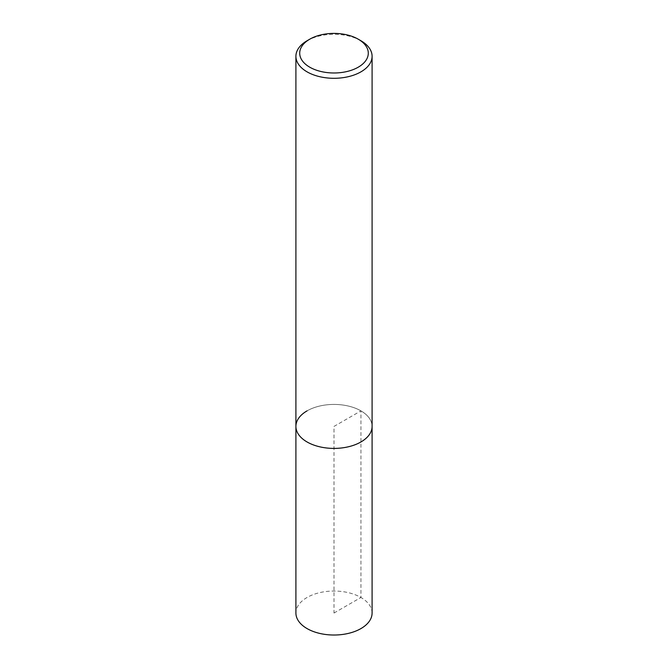 <?xml version="1.0" encoding="UTF-8"?>
<svg xmlns="http://www.w3.org/2000/svg" width="668" height="668" viewBox="0 0 668 668"><rect width="100%" height="100%" fill="white"/><g stroke="black" fill="none" stroke-linecap="round" stroke-linejoin="round"><path stroke-width="0.5" stroke-dasharray="3.34 2.5" d="M372.093 613.032A38.093 21.994 0 0 0 348.579 592.716A38.093 21.994 0 0 0 307.063 597.476A38.093 21.994 0 0 0 295.907 613.032M307.063 410.87A38.093 21.994 180 0 1 348.579 406.102A38.093 21.994 180 0 1 372.093 426.418A38.093 21.994 0 0 0 348.579 406.102A38.093 21.994 0 0 0 307.063 410.87A38.093 21.994 0 0 0 295.907 426.418M307.063 40.756A38.093 21.994 180 0 1 360.937 40.756M334 613.032L360.937 597.476L360.937 410.87L334 426.418L334 613.032"/><path stroke-width="1" d="M295.907 56.304A38.093 21.994 180 0 1 307.063 40.756L309.76 39.195A34.285 19.79 180 0 1 358.24 39.195L360.937 40.756A38.093 21.994 180 0 1 372.093 56.304A38.093 21.994 180 0 1 360.937 71.852A38.093 21.994 180 0 1 319.421 76.62A38.093 21.994 180 0 1 295.907 56.304L295.907 613.032A38.093 21.994 0 0 0 319.421 633.347A38.093 21.994 0 0 0 360.937 628.58A38.093 21.994 0 0 0 372.093 613.032L372.093 426.418A38.093 21.994 180 0 1 360.937 441.965A38.093 21.994 180 0 1 319.421 446.733A38.093 21.994 180 0 1 295.907 426.418A38.093 21.994 180 0 1 307.063 410.87M307.063 40.756L309.76 39.195A34.285 19.79 180 0 0 309.76 67.192A34.285 19.79 180 0 0 358.24 67.192A34.285 19.79 180 0 0 358.24 39.195M295.907 426.418A38.093 21.994 0 0 0 319.421 446.733A38.093 21.994 0 0 0 360.937 441.965A38.093 21.994 0 0 0 372.093 426.418L372.093 56.304"/></g></svg>
